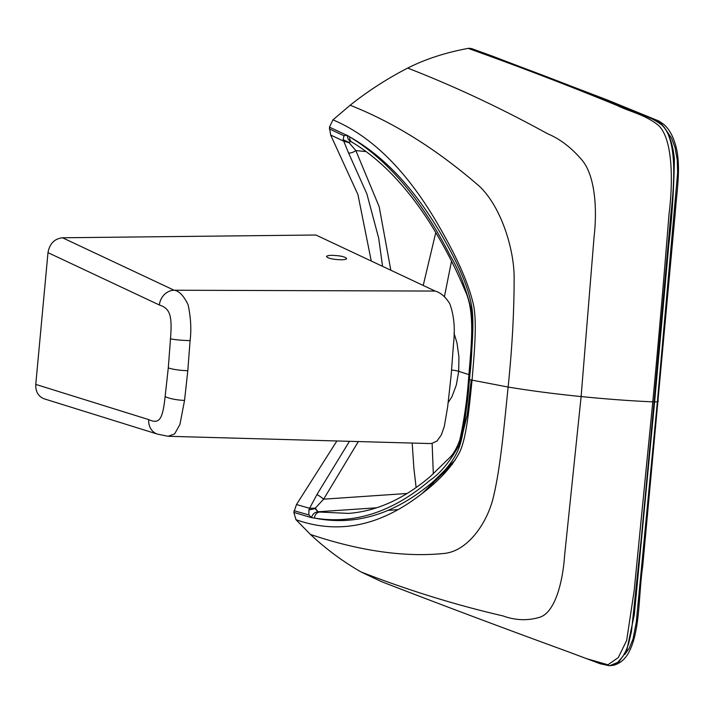 <?xml version="1.0" encoding="UTF-8"?>
<svg xmlns="http://www.w3.org/2000/svg" width="714" height="714" viewBox="0 0 714 714"><rect width="100%" height="100%" fill="white"/><g stroke="black" fill="none" stroke-linecap="round" stroke-linejoin="round"><path stroke-width="1.07" d="M654.613 401.902L634.3 614.79L626.696 650.704L618.913 661.887L609.729 665.698L613.638 665.269C620.055 663.431 625.053 659.254 628.615 652.757C640.306 631.203 638.361 596.101 642.698 566.202L675.239 212.986C676.747 190.219 682.084 162.783 674.444 141.631C672.07 134.402 668.581 128.69 663.975 124.513L658.844 121.005L607.016 99.844L492.705 56.245A7.078 6.123 -69.9 0 0 490.884 55.915C539.472 73.658 588.461 92.57 637.861 112.669L658.942 121.96C667.224 128.217 672.383 140.506 674.409 158.811C673.909 189.031 672.061 217.422 668.875 243.974L654.613 401.902A7.078 1.125 5.3 0 0 658.326 401.25A7.078 1.125 5.3 0 0 657.487 400.625L677.622 172.699L677.283 160.231L675.025 147.468L671.544 138.07L666.617 130.894L671.544 138.07L675.025 147.468L677.283 160.231L677.622 172.699L657.487 400.625M469.098 48.302A6.578 5.667 111.3 0 0 468.179 48.382C518.551 66.384 568.201 85.403 617.119 105.467C630.105 111.919 644.831 114.427 658.415 125.334C673.061 138.864 673.132 182.454 668.982 214.423C663.85 279.504 658.451 341.979 652.774 401.866A6.578 1.044 5.3 0 0 654.078 401.893L670.83 214.468C674.507 182.855 677.452 138.364 661.369 124.611C646.634 114.088 632.131 111.554 618.922 105.154C569.513 85.252 519.569 66.295 469.098 48.302L471.722 48.623L492.705 56.245A7.078 6.123 -69.9 0 1 494.311 57.174M468.964 374.618L458.691 371.342L458.924 356.875L456.996 342.979L454.006 333.152M567.808 651.623C502.567 627.82 440.413 604.472 381.338 581.58L361.106 571.994C342.845 561.516 325.959 549.004 310.438 534.447L295.989 519.703L293.838 512.411L311.572 517.677A426.526 211.406 -87.3 0 0 314.481 518.087C352.671 525.718 389.549 515.758 425.133 488.206C441.966 475.283 453.087 462.253 458.486 449.115C464.287 435.317 466.894 403.544 469.517 379.429A10.112 1.615 5.3 0 0 472.07 380.143A10.112 1.615 5.3 0 1 469.517 379.429C471.383 355.036 474.631 323.504 471.677 306.395C469 290.205 460.958 269.937 447.562 245.589C419.314 193.913 386.702 157.687 349.726 136.918A6.069 5.06 120.8 0 0 351.904 142.131C379.848 158.803 405.614 185.363 429.203 221.84C443.581 244.67 455.478 267.473 464.885 290.241C475.765 312.366 470.963 347.388 468.58 378.813A6.069 0.964 5.3 0 0 469.348 379.366C472.124 357.58 472.855 334.607 471.526 310.447C465.992 288.331 458.915 270.115 450.302 255.791C421.572 199.67 388.05 160.043 349.726 136.918A426.526 205.882 87.5 0 0 346.942 135.169L348.378 139.587L350.119 141.086M382.561 266.34L378.715 238.289L366.898 193.967L348.53 152.885A6.069 2.329 -28.8 0 0 355.858 150.592L349.057 142.711L350.708 141.434M348.53 152.885L343.139 139.694L343.943 135.785L346.942 135.169M371.271 261.038L357.937 194.583L330.653 135.026L343.541 141.077L349.057 142.711M654.078 401.893L641.288 538.445L631.488 631.301L628.516 644.126L625.883 650.945L622.778 656.585L617.548 662.503L611.354 665.484L609.069 665.689L600.287 663.779L566.095 650.981L586.48 658.62L607.917 664.788L618.297 657.594L626.669 640.449L634.193 590.46L652.774 401.866C630.266 400.857 606.373 399.081 581.116 396.556C555.055 393.949 530.725 390.781 508.136 387.05L472.07 380.143C474.176 353.662 477.728 319.363 472.659 301.424C467.822 282.262 457.567 258.905 441.895 231.336C410.014 174.127 373.699 136.972 332.965 119.863L329.457 127.128L330.653 135.026M468.179 48.382C445.34 52.622 425.178 59.2 407.703 68.089C387.515 78.433 368.326 90.812 350.128 105.235L332.965 119.863M343.139 139.694L348.941 142.407L350.601 141.372M609.729 665.698L609.069 665.689M657.389 401.714L636.272 622.305L632.988 639.182L629.168 648.392L624.688 654.568L629.168 648.392L632.988 639.182L636.272 622.305L657.389 401.714M455.264 460.003L430.381 484.449A5.06 4.436 46.9 0 0 432.729 483.387A5.06 4.436 46.9 0 0 433.942 481.102M451.623 370.048A9.103 1.455 5.3 0 1 458.691 371.342L456.326 384.98L452.051 396.484L448.196 402.562M349.458 441.314L316.936 494.579A6.069 0.75 36.7 0 1 323.629 499.175L315.267 508.163L317.998 511.768L376.546 507.797M293.838 512.411L296.488 504.53L309.59 508.288L308.903 509.948L315.079 508.618L317.998 511.768C314.535 512.259 312.393 514.232 311.572 517.677A426.526 211.406 -87.3 0 0 314.481 518.087A6.069 5.257 -80.4 0 1 319.649 512.063L348.557 513.393C376.573 511.26 403.803 498.988 430.256 476.568L450.677 456.657C454.309 452.515 457.371 446.875 459.87 439.708C464.136 420.287 467.036 399.992 468.58 378.813M472.07 380.143C469.303 406.346 466.483 440.966 458.531 454.202C450.588 468.643 436.843 482.95 417.315 497.123C377.411 526.664 336.972 534.188 295.989 519.703M308.903 509.948L308.885 514.919L311.384 517.445M336.883 440.966L296.488 504.53M316.936 494.579L309.59 508.288L315.267 508.163M341.337 259.789C333.01 259.494 328.074 258.423 326.539 256.558C326.744 255.808 328.52 255.398 331.867 255.335C340.203 255.63 345.13 256.701 346.665 258.557C346.46 259.307 344.683 259.717 341.337 259.789M190.094 340.605C191.486 329.565 190.834 317.65 188.121 304.851C183.801 295.801 179.134 290.928 174.118 290.232L435.156 291.062L315.9 235.013L62.511 237.78L174.118 290.232A15.172 12.986 -64.8 0 0 159.338 304.985C170.405 308.6 172.252 315.963 170.494 338.793A15.172 1.526 3.4 0 0 190.094 340.605L187.809 370.691A15.172 2.428 5.3 0 1 168.29 367.862L170.494 338.793M35.771 384.409L148.708 419.6A15.172 13.164 107.3 0 0 157.508 434.13L44.313 398.867C38.351 396.52 35.504 391.7 35.771 384.409L47.99 252.649C49.605 243.697 54.442 238.744 62.511 237.78M429.141 443.537L431.908 443.403L437.03 440.993L441.35 434.942L444.304 426.383L447.642 406.935L451.141 375.359L453.542 343.354C455.255 328.502 453.997 315.276 449.766 303.673C445.474 296.81 440.609 292.606 435.156 291.062M157.508 434.13L168.129 436.281L174.627 433.925L179.937 424.437L184.542 400.393L187.809 370.691M451.516 261.217L444.42 296.622M490.884 55.915L469.928 48.311M390.835 270.231L379.188 206.757L355.858 150.592L366.077 151.573M329.306 128.832L343.943 135.785M329.457 127.128L346.718 135.249M310.438 534.447C353.002 548.825 400.965 558.205 445.456 553.296C468.67 550.155 488.197 521.827 493.909 494.856C500.692 465.751 504.361 423.572 508.136 387.05C512.197 347.727 514.196 310.76 514.134 276.139C513.625 246.821 500.478 206.141 479.389 186.256C437.129 149.556 394.039 122.549 350.128 105.235M361.106 571.994C408.14 590.282 455.47 604.936 503.093 615.95C515.66 620.502 528.012 620.885 540.15 617.128C554.689 612.139 562.694 583.633 564.667 554.876L581.116 396.556L594.075 236.869C597.368 208.631 595.012 176.099 582.365 160.525C571.744 147.914 560.178 139.007 547.674 133.795C501.398 108.287 454.738 86.385 407.703 68.089M433.327 473.9L432.122 443.367M317.998 511.768A484.342 239.922 -88.6 0 0 319.649 512.063M459.62 446.054L467.251 414.888L471.24 379.955M358.33 441.564L323.629 499.175L407.141 493.481M314.481 518.087C354.349 524.513 392.682 512.036 429.507 480.683C440.092 473.623 449.945 461.797 459.066 445.224C464.618 423.661 468.045 401.714 469.348 379.366M293.989 510.715L308.885 514.919M443.564 474.453L443.448 473.114M47.99 252.649L159.338 304.985M148.708 419.6C159.641 424.562 162.685 419.109 165.13 396.556L168.29 367.862M165.13 396.556A15.172 3.311 7.3 0 0 184.542 400.393M423.215 285.448L435.799 232.478M350.101 141.077L351.904 142.131M416.119 487.573L413.87 468.125L412.192 443.064M397.975 509.635L388.345 510.367M422.304 493.329L452.569 463.984M427.668 488.144L427.793 488.894M429.587 443.546L168.129 436.281"/></g></svg>
